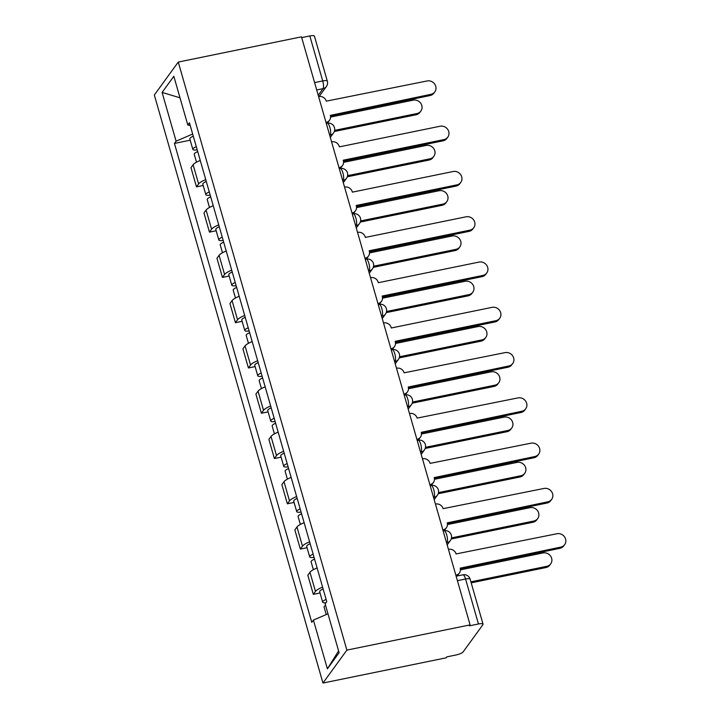 <?xml version="1.0" encoding="UTF-8"?>
<svg xmlns="http://www.w3.org/2000/svg" width="719" height="719" viewBox="0 0 719 719"><rect width="100%" height="100%" fill="white"/><g stroke="black" fill="none" stroke-linecap="round" stroke-linejoin="round"><path stroke-width="1.08" d="M457.419 580.664L465.553 579.002A6.228 1.537 164 0 1 470.145 579.199L483.042 624.191A6.228 1.537 164 0 1 482.889 624.712L463.144 651.89A6.228 1.537 164 0 1 455.909 655.009L446.858 656.86L446.166 657.822L322.957 683.05L346.882 650.111L178.267 62.068L301.477 36.84L470.091 624.883L346.882 650.111M178.267 62.068L154.333 95.016L322.957 683.05M483.042 624.191A6.228 1.537 164 0 0 478.45 623.984L465.553 579.002A6.228 1.815 -101.6 0 0 462.901 574.814L456.134 576.198M470.091 624.883L469.399 625.845L478.45 623.984M301.701 37.613L309.835 35.95A6.228 1.537 -16 0 1 314.428 36.157L327.325 81.139A6.228 1.537 164 0 0 322.732 80.941L309.835 35.95M200.25 160.454A14.326 3.523 164 0 0 193.114 164.777L190.993 167.698L196.485 186.859L198.615 183.929A14.326 3.523 -16 0 1 205.742 179.615M203.189 185.484L196.485 186.859M213.237 205.733A14.326 3.523 164 0 0 206.101 210.047L203.971 212.977L209.463 232.138L211.593 229.208A14.326 3.523 -16 0 1 218.729 224.885M216.176 230.763L209.463 232.138M226.215 251.012A14.326 3.523 164 0 0 219.088 255.326L216.958 258.256L222.45 277.417L224.58 274.487A14.326 3.523 -16 0 1 231.707 270.164M229.154 276.042L222.45 277.417M239.202 296.291A14.326 3.523 164 0 0 232.066 300.605L229.936 303.535L235.437 322.696L237.558 319.766A14.326 3.523 -16 0 1 244.694 315.443M242.141 321.321L235.437 322.696M252.18 341.57A14.326 3.523 164 0 0 245.053 345.884L242.923 348.814L248.415 367.975L250.545 365.045A14.326 3.523 -16 0 1 257.681 360.722M255.128 366.6L248.415 367.975M265.167 386.849A14.326 3.523 164 0 0 258.031 391.163L255.91 394.093L261.401 413.245L263.531 410.324A14.326 3.523 -16 0 1 270.659 406.001M268.106 411.879L261.401 413.245M278.154 432.128A14.326 3.523 164 0 0 271.018 436.442L268.888 439.372L274.379 458.524L276.509 455.594A14.326 3.523 -16 0 1 283.646 451.28M281.093 457.158L274.379 458.524M291.132 477.407A14.326 3.523 164 0 0 284.005 481.721L281.875 484.651L287.366 503.803L289.496 500.873A14.326 3.523 -16 0 1 296.623 496.559M294.071 502.428L287.366 503.803M304.119 522.677A14.326 3.523 164 0 0 296.983 527L294.853 529.93L300.353 549.082L302.474 546.152A14.326 3.523 -16 0 1 309.61 541.838M307.058 547.707L300.353 549.082M317.097 567.956A14.326 3.523 164 0 0 309.97 572.279L307.84 575.209L313.331 594.361L315.461 591.431A14.326 3.523 -16 0 1 322.597 587.117M320.045 592.986L313.331 594.361M192.674 134.031L176.092 141.176L162.108 92.418L173.827 76.277L187.812 125.043L190.211 125.43M338.595 650.902L327.397 668.841L339.116 652.708L325.132 603.942L326.777 601.686L189.448 122.787L187.812 125.043M327.397 668.841L313.412 620.084L327.963 613.81M176.092 141.176L174.447 143.432L311.767 622.339L313.412 620.084M190.211 140.205L174.447 143.432M162.108 92.418L180.002 97.82M326.013 122.401L326.165 122.374A6.228 5.761 36 0 0 329.545 120.226A6.228 5.761 36 0 0 330.345 115.373L430.951 94.315A7.163 6.624 36 0 0 434.833 91.843A7.163 6.624 36 0 0 434.68 84.051A7.163 6.624 36 0 0 427.122 80.959L326.264 101.154A6.228 5.761 36 0 0 318.76 96.544L318.607 96.571M434.833 91.843L433.925 93.093A7.163 6.624 -144 0 1 430.043 95.564L330.479 115.948M329.545 120.226L328.637 121.475A6.228 5.761 -144 0 1 326.273 123.317M196.287 146.631A7.792 1.914 164 0 0 192.836 149.372A7.792 1.914 164 0 0 197.213 149.867M193.294 136.179A7.792 1.914 164 0 0 189.843 138.92L192.836 149.372M334.623 130.382L416.993 113.521A7.163 6.624 36 0 0 420.876 111.059A7.163 6.624 36 0 0 420.732 103.257A7.163 6.624 36 0 0 413.164 100.166L330.578 117.08M197.698 151.565A7.792 1.914 164 0 0 194.247 154.306L196.512 162.197M420.876 111.059L419.968 112.299A7.163 6.624 -144 0 1 416.085 114.77L334.317 131.514M339 167.68L339.152 167.653A6.228 5.761 36 0 0 342.532 165.505A6.228 5.761 36 0 0 343.331 160.652L343.206 160.211L443.929 139.594A7.163 6.624 36 0 0 447.811 137.122A7.163 6.624 36 0 0 447.667 129.33A7.163 6.624 36 0 0 440.1 126.238L339.377 146.865L339.251 146.424A6.228 5.761 36 0 0 331.747 141.823L331.585 141.85M447.811 137.122L446.903 138.372A7.163 6.624 -144 0 1 443.021 140.834L343.466 161.227M342.532 165.505L341.624 166.754A6.228 5.761 -144 0 1 339.26 168.597M351.977 212.959L352.139 212.932A6.228 5.761 36 0 0 355.51 210.784A6.228 5.761 36 0 0 356.309 205.931L356.184 205.49L456.916 184.864A7.163 6.624 36 0 0 460.798 182.401A7.163 6.624 36 0 0 460.645 174.609A7.163 6.624 36 0 0 453.087 171.517L352.355 192.144L352.229 191.703A6.228 5.761 36 0 0 344.734 187.102L344.572 187.129M460.798 182.401L459.89 183.651A7.163 6.624 -144 0 1 456.008 186.113L356.444 206.506M355.51 210.784L354.602 212.033A6.228 5.761 -144 0 1 352.238 213.876M209.274 191.91A7.792 1.914 164 0 0 205.823 194.651A7.792 1.914 164 0 0 210.2 195.146M206.272 181.458A7.792 1.914 164 0 0 202.821 184.199L205.823 194.651M347.601 175.661L429.98 158.8A7.163 6.624 36 0 0 433.863 156.329A7.163 6.624 36 0 0 433.71 148.536A7.163 6.624 36 0 0 426.151 145.445L343.556 162.359M210.685 196.844A7.792 1.914 164 0 0 207.234 199.585L209.499 207.476M433.863 156.329L432.955 157.578A7.163 6.624 -144 0 1 429.072 160.049L347.304 176.793M222.252 237.189A7.792 1.914 164 0 0 218.801 239.93A7.792 1.914 164 0 0 223.178 240.425M219.259 226.737A7.792 1.914 164 0 0 215.808 229.478L218.801 239.93M360.587 220.94L442.958 204.079A7.163 6.624 36 0 0 446.841 201.608A7.163 6.624 36 0 0 446.697 193.815A7.163 6.624 36 0 0 439.129 190.724L356.543 207.638M223.672 242.123A7.792 1.914 164 0 0 220.221 244.864L222.477 252.755M446.841 201.608L445.933 202.857A7.163 6.624 -144 0 1 442.05 205.319L360.282 222.063M364.964 258.238L365.117 258.211A6.228 5.761 36 0 0 368.496 256.063A6.228 5.761 36 0 0 369.296 251.21L369.171 250.769L469.902 230.143A7.163 6.624 36 0 0 473.785 227.68A7.163 6.624 36 0 0 473.632 219.888A7.163 6.624 36 0 0 466.074 216.796L365.342 237.423L365.216 236.982A6.228 5.761 36 0 0 357.711 232.372L357.559 232.408M473.785 227.68L472.877 228.93A7.163 6.624 -144 0 1 468.995 231.392L369.431 251.785M368.496 256.063L367.589 257.312A6.228 5.761 -144 0 1 365.225 259.155M377.942 303.517L378.104 303.49A6.228 5.761 36 0 0 381.483 301.342A6.228 5.761 36 0 0 382.274 296.489L382.157 296.048L482.88 275.422A7.163 6.624 36 0 0 486.763 272.959A7.163 6.624 36 0 0 486.619 265.167A7.163 6.624 36 0 0 479.052 262.076L378.329 282.702L378.203 282.261A6.228 5.761 36 0 0 370.698 277.651L370.537 277.687M486.763 272.959L485.855 274.209A7.163 6.624 -144 0 1 481.973 276.671L382.409 297.064M381.483 301.342L380.576 302.591A6.228 5.761 -144 0 1 378.212 304.434M390.929 348.796L391.082 348.76A6.228 5.761 36 0 0 394.461 346.621A6.228 5.761 36 0 0 395.261 341.768L395.135 341.327L495.867 320.701A7.163 6.624 36 0 0 499.75 318.238A7.163 6.624 36 0 0 499.597 310.437A7.163 6.624 36 0 0 492.039 307.355L391.307 327.981L391.181 327.54A6.228 5.761 36 0 0 383.676 322.93L383.524 322.966M499.75 318.238L498.842 319.488A7.163 6.624 -144 0 1 494.96 321.95L395.396 342.334M394.461 346.621L393.554 347.87A6.228 5.761 -144 0 1 391.19 349.704M235.239 282.468A7.792 1.914 164 0 0 231.788 285.209A7.792 1.914 164 0 0 236.165 285.704M232.237 272.016A7.792 1.914 164 0 0 228.786 274.757L231.788 285.209M373.574 266.219L455.945 249.349A7.163 6.624 36 0 0 459.827 246.887A7.163 6.624 36 0 0 459.675 239.094A7.163 6.624 36 0 0 452.116 236.003L369.53 252.917M236.65 287.402A7.792 1.914 164 0 0 233.199 290.143L235.464 298.034M459.827 246.887L458.92 248.136A7.163 6.624 -144 0 1 455.037 250.598L373.269 267.342M248.217 327.747A7.792 1.914 164 0 0 244.766 330.488A7.792 1.914 164 0 0 249.151 330.983M245.224 317.295A7.792 1.914 164 0 0 241.773 320.036L244.766 330.488M386.552 311.498L468.923 294.628A7.163 6.624 36 0 0 472.805 292.166A7.163 6.624 36 0 0 472.662 284.373A7.163 6.624 36 0 0 465.094 281.282L382.508 298.196M249.637 332.681A7.792 1.914 164 0 0 246.186 335.422L248.45 343.314M472.805 292.166L471.907 293.415A7.163 6.624 -144 0 1 468.024 295.877L386.247 312.621M261.204 373.026A7.792 1.914 164 0 0 257.753 375.767A7.792 1.914 164 0 0 262.129 376.262M258.211 362.574A7.792 1.914 164 0 0 254.76 365.315L257.753 375.767M399.539 356.777L481.91 339.907A7.163 6.624 36 0 0 485.792 337.445A7.163 6.624 36 0 0 485.649 329.653A7.163 6.624 36 0 0 478.081 326.561L395.495 343.466M262.615 377.96A7.792 1.914 164 0 0 259.164 380.702L261.428 388.593M485.792 337.445L484.885 338.694A7.163 6.624 -144 0 1 481.002 341.157L399.234 357.9M403.916 394.075L404.069 394.039A6.228 5.761 36 0 0 407.448 391.9A6.228 5.761 36 0 0 408.248 387.038L508.845 365.98A7.163 6.624 36 0 0 512.728 363.517A7.163 6.624 36 0 0 512.584 355.716A7.163 6.624 36 0 0 505.017 352.634L404.168 372.819A6.228 5.761 36 0 0 396.663 368.209L396.502 368.245M512.728 363.517L511.82 364.767A7.163 6.624 -144 0 1 507.938 367.229L408.383 387.613M407.448 391.9L406.541 393.149A6.228 5.761 -144 0 1 404.177 394.983M274.191 418.296A7.792 1.914 164 0 0 270.739 421.037A7.792 1.914 164 0 0 275.116 421.541M271.189 407.853A7.792 1.914 164 0 0 267.738 410.594L270.739 421.037M412.517 402.056L494.897 385.186A7.163 6.624 36 0 0 498.779 382.724A7.163 6.624 36 0 0 498.626 374.932A7.163 6.624 36 0 0 491.068 371.84L408.473 388.745M275.602 423.23A7.792 1.914 164 0 0 272.15 425.972L274.415 433.872M498.779 382.724L497.872 383.973A7.163 6.624 -144 0 1 493.989 386.436L412.221 403.179M416.894 439.354L417.056 439.318A6.228 5.761 36 0 0 420.426 437.179A6.228 5.761 36 0 0 421.226 432.317L521.832 411.259A7.163 6.624 36 0 0 525.715 408.796A7.163 6.624 36 0 0 525.562 400.995A7.163 6.624 36 0 0 518.004 397.904L417.146 418.099A6.228 5.761 36 0 0 409.65 413.488L409.488 413.524M525.715 408.796L524.807 410.046A7.163 6.624 -144 0 1 520.924 412.508L421.361 432.892M420.426 437.179L419.519 438.428A6.228 5.761 -144 0 1 417.155 440.262M287.169 463.575A7.792 1.914 164 0 0 283.717 466.316A7.792 1.914 164 0 0 288.094 466.82M284.176 453.132A7.792 1.914 164 0 0 280.725 455.873L283.717 466.316M425.504 447.335L507.875 430.465A7.163 6.624 36 0 0 511.757 428.003A7.163 6.624 36 0 0 511.613 420.202A7.163 6.624 36 0 0 504.046 417.119L421.46 434.024M288.589 468.509A7.792 1.914 164 0 0 285.137 471.251L287.393 479.151M511.757 428.003L510.85 429.252A7.163 6.624 -144 0 1 506.967 431.715L425.199 448.458M429.881 484.633L430.034 484.597A6.228 5.761 36 0 0 433.413 482.458A6.228 5.761 36 0 0 434.213 477.596L534.819 456.538A7.163 6.624 36 0 0 538.702 454.075A7.163 6.624 36 0 0 538.549 446.274A7.163 6.624 36 0 0 530.99 443.183L430.133 463.378A6.228 5.761 36 0 0 422.628 458.767L422.475 458.803M538.702 454.075L537.794 455.325A7.163 6.624 -144 0 1 533.911 457.787L434.348 478.171M433.413 482.458L432.505 483.707A6.228 5.761 -144 0 1 430.142 485.541M300.156 508.854A7.792 1.914 164 0 0 296.704 511.595A7.792 1.914 164 0 0 301.081 512.09M297.154 498.411A7.792 1.914 164 0 0 293.703 501.152L296.704 511.595M438.491 492.614L520.862 475.744A7.163 6.624 36 0 0 524.744 473.282A7.163 6.624 36 0 0 524.591 465.481A7.163 6.624 36 0 0 517.033 462.398L434.447 479.303M301.567 513.788A7.792 1.914 164 0 0 298.115 516.53L300.38 524.43M524.744 473.282L523.836 474.531A7.163 6.624 -144 0 1 519.954 476.994L438.186 493.737M442.859 529.912L443.021 529.876A6.228 5.761 36 0 0 446.4 527.737A6.228 5.761 36 0 0 447.191 522.875L547.797 501.817A7.163 6.624 36 0 0 551.68 499.354A7.163 6.624 36 0 0 551.536 491.553A7.163 6.624 36 0 0 543.968 488.462L443.12 508.657A6.228 5.761 36 0 0 435.615 504.046L435.453 504.082M551.68 499.354L550.772 500.604A7.163 6.624 -144 0 1 546.889 503.066L447.326 523.45M446.4 527.737L445.492 528.986A6.228 5.761 -144 0 1 443.129 530.82M313.133 554.133A7.792 1.914 164 0 0 309.682 556.874A7.792 1.914 164 0 0 314.068 557.369M310.141 543.69A7.792 1.914 164 0 0 306.689 546.431L309.682 556.874M451.469 537.893L533.84 521.023A7.163 6.624 36 0 0 537.722 518.561A7.163 6.624 36 0 0 537.578 510.76A7.163 6.624 36 0 0 530.011 507.668L447.425 524.582M314.554 559.067A7.792 1.914 164 0 0 311.102 561.809L313.367 569.7M537.722 518.561L536.814 519.81A7.163 6.624 -144 0 1 532.941 522.273L451.164 539.016M455.846 575.191L455.999 575.155A6.228 5.761 36 0 0 459.378 573.016A6.228 5.761 36 0 0 460.178 568.154L560.784 547.096A7.163 6.624 36 0 0 564.667 544.634A7.163 6.624 36 0 0 564.514 536.832A7.163 6.624 36 0 0 556.955 533.741L456.098 553.936A6.228 5.761 36 0 0 448.593 549.325L448.44 549.352M564.667 544.634L563.759 545.874A7.163 6.624 -144 0 1 559.876 548.345L460.313 568.729M459.378 573.016L458.47 574.265A6.228 5.761 -144 0 1 456.107 576.099M326.12 599.412A7.792 1.914 164 0 0 322.669 602.154A7.792 1.914 164 0 0 325.986 602.783M323.128 588.969A7.792 1.914 164 0 0 319.676 591.71L322.669 602.154M470.9 581.851L546.826 566.302A7.163 6.624 36 0 0 550.709 563.84A7.163 6.624 36 0 0 550.565 556.039A7.163 6.624 36 0 0 542.998 552.947L460.412 569.861M325.545 605.371A7.792 1.914 164 0 0 324.08 607.088L326.228 614.556M550.709 563.84L549.801 565.089A7.163 6.624 -144 0 1 545.919 567.552L471.188 582.848M446.652 543.115L446.993 542.638A6.228 1.815 -101.6 0 0 446.724 534.918A6.228 1.815 -101.6 0 0 444.081 530.73L443.156 530.928M433.665 497.836L434.015 497.368A6.228 1.815 -101.6 0 0 433.746 489.639A6.228 1.815 -101.6 0 0 431.094 485.451L430.169 485.649M420.687 452.557L421.028 452.089A6.228 1.815 -101.6 0 0 420.759 444.36A6.228 1.815 -101.6 0 0 418.116 440.181L417.191 440.37M407.7 407.278L408.041 406.81A6.228 1.815 -101.6 0 0 407.772 399.081A6.228 1.815 -101.6 0 0 405.13 394.902L404.204 395.091M394.713 362.008L395.064 361.531A6.228 1.815 -101.6 0 0 394.794 353.802A6.228 1.815 -101.6 0 0 392.152 349.623L391.217 349.811M381.735 316.728L382.077 316.252A6.228 1.815 -101.6 0 0 381.807 308.523A6.228 1.815 -101.6 0 0 379.165 304.344L378.239 304.532M368.748 271.449L369.099 270.973A6.228 1.815 -101.6 0 0 368.829 263.244A6.228 1.815 -101.6 0 0 366.178 259.065L365.252 259.253M355.77 226.17L356.112 225.694A6.228 1.815 -101.6 0 0 355.842 217.965A6.228 1.815 -101.6 0 0 353.2 213.786L352.274 213.974M342.783 180.891L343.125 180.415A6.228 1.815 -101.6 0 0 342.855 172.686A6.228 1.815 -101.6 0 0 340.213 168.507L339.287 168.695M329.796 135.612L330.147 135.136A6.228 1.815 -101.6 0 0 329.877 127.416A6.228 1.815 -101.6 0 0 327.235 123.228L326.3 123.416M318.22 95.241L323.002 88.662A6.228 1.815 -101.6 0 0 322.732 80.941L314.598 82.604M316.711 89.956L323.002 88.662A6.228 5.761 -144 0 0 326.381 86.523A6.228 6.228 0 0 0 327.325 81.139M446.544 542.737L446.993 542.638A6.228 5.761 36 0 0 450.373 540.499A6.228 6.228 0 0 0 444.081 530.73M433.557 497.458L434.015 497.368A6.228 5.761 36 0 0 437.386 495.22A6.228 6.228 0 0 0 431.094 485.451M420.57 452.179L421.028 452.089A6.228 5.761 36 0 0 424.408 449.941A6.228 6.228 0 0 0 418.116 440.181M407.592 406.9L408.041 406.81A6.228 5.761 36 0 0 411.421 404.662A6.228 6.228 0 0 0 405.13 394.902M394.605 361.621L395.064 361.531A6.228 5.761 36 0 0 398.434 359.383A6.228 6.228 0 0 0 392.152 349.623M381.627 316.342L382.077 316.252A6.228 5.761 36 0 0 385.456 314.104A6.228 6.228 0 0 0 379.165 304.344M368.64 271.063L369.099 270.973A6.228 5.761 36 0 0 372.469 268.825A6.228 6.228 0 0 0 366.178 259.065M355.653 225.784L356.112 225.694A6.228 5.761 36 0 0 359.491 223.555A6.228 6.228 0 0 0 353.2 213.786M342.675 180.505L343.125 180.415A6.228 5.761 36 0 0 346.504 178.276A6.228 6.228 0 0 0 340.213 168.507M329.688 135.235L330.147 135.136A6.228 5.761 36 0 0 333.517 132.997A6.228 6.228 0 0 0 327.235 123.228M302.474 546.152L296.983 527M289.496 500.873L284.005 481.721M276.509 455.594L271.018 436.442M263.531 410.324L258.031 391.163M250.545 365.045L245.053 345.884M237.558 319.766L232.066 300.605M224.58 274.487L219.088 255.326M211.593 229.208L206.101 210.047M198.615 183.929L193.114 164.777M315.461 591.431L309.97 572.279M430.951 94.315L430.043 95.564M416.085 114.77L416.993 113.521M443.929 139.594L443.021 140.834M456.916 184.864L456.008 186.113M429.072 160.049L429.98 158.8M442.05 205.319L442.958 204.079M469.902 230.143L468.995 231.392M482.88 275.422L481.973 276.671M495.867 320.701L494.96 321.95M455.037 250.598L455.945 249.349M468.024 295.877L468.923 294.628M481.002 341.157L481.91 339.907M508.845 365.98L507.938 367.229M493.989 386.436L494.897 385.186M521.832 411.259L520.924 412.508M506.967 431.715L507.875 430.465M534.819 456.538L533.911 457.787M519.954 476.994L520.862 475.744M547.797 501.817L546.889 503.066M532.941 522.273L533.84 521.023M560.784 547.096L559.876 548.345M545.919 567.552L546.826 566.302M330.318 137.41L333.517 132.997M343.296 182.689L346.504 178.276M356.282 227.968L359.491 223.555M369.26 273.238L372.469 268.825M382.247 318.517L385.456 314.104M395.234 363.796L398.434 359.383M408.212 409.075L411.421 404.662M421.199 454.354L424.408 449.941M434.177 499.633L437.386 495.22M447.164 544.912L450.373 540.499M470.145 579.199A6.228 6.228 0 0 0 462.901 574.814M326.381 86.523L319.146 96.472"/></g></svg>
